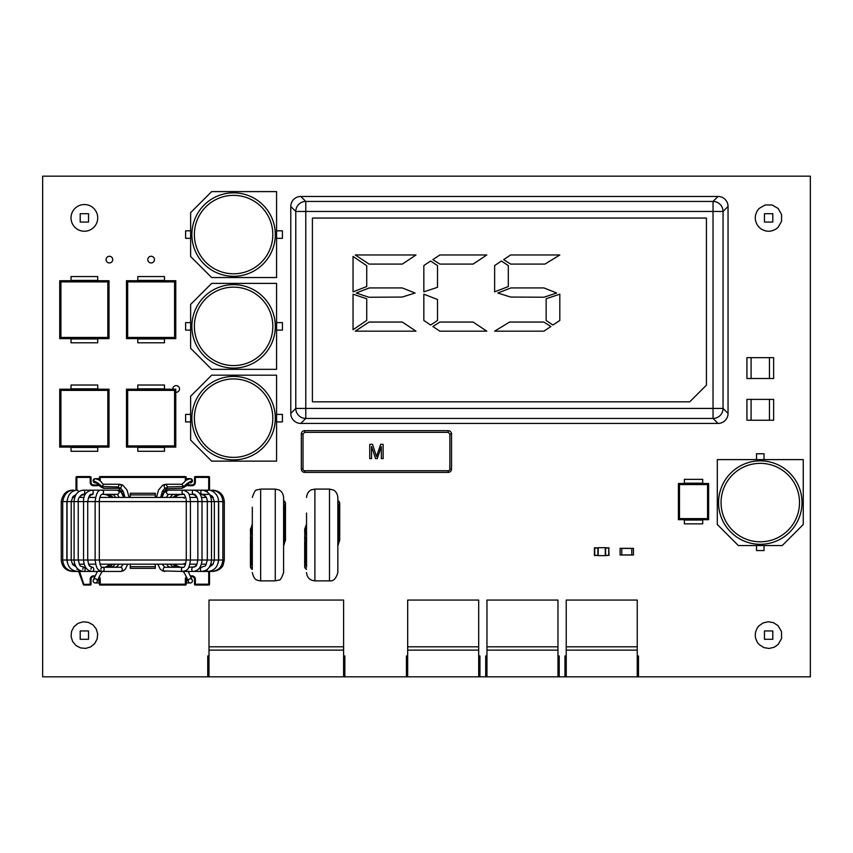 <?xml version="1.0" encoding="UTF-8"?>
<svg xmlns="http://www.w3.org/2000/svg" width="853" height="853" viewBox="0 0 853 853"><rect width="100%" height="100%" fill="white"/><g stroke="black" fill="none" stroke-linecap="round" stroke-linejoin="round"><path stroke-width="1.28" d="M755.3 217.078A13.349 13.349 0 0 1 755.31 216.929L755.385 216.204A13.349 13.349 0 0 1 755.395 216.108L755.705 214.519A13.349 13.349 0 0 1 755.758 214.348L757.016 211.288A13.349 13.349 0 0 1 757.112 211.139L757.485 210.531A13.349 13.349 0 0 1 757.56 210.414L759.127 208.505A13.349 13.349 0 0 1 759.245 208.388L765.088 205.008A13.349 13.349 0 0 1 765.258 204.965L771.997 204.965A13.349 13.349 0 0 1 772.168 205.008L778.011 208.388A13.349 13.349 0 0 1 778.128 208.505L781.497 214.348A13.349 13.349 0 0 1 781.551 214.519L781.551 221.258A13.349 13.349 0 0 1 781.497 221.417L778.128 227.271A13.349 13.349 0 0 1 778.011 227.388L776.102 228.945A13.349 13.349 0 0 1 775.985 229.03L775.377 229.404A13.349 13.349 0 0 1 775.228 229.489L772.168 230.758A13.349 13.349 0 0 1 771.997 230.8L770.408 231.12A13.349 13.349 0 0 1 770.312 231.131L769.577 231.206A13.349 13.349 0 0 1 769.438 231.216L767.817 231.216A13.349 13.349 0 0 1 767.679 231.206L766.943 231.131A13.349 13.349 0 0 1 766.847 231.12L765.258 230.8A13.349 13.349 0 0 1 765.088 230.758L762.028 229.489A13.349 13.349 0 0 1 761.878 229.404L761.271 229.03A13.349 13.349 0 0 1 761.153 228.945L759.245 227.388A13.349 13.349 0 0 1 759.127 227.271L757.56 225.363A13.349 13.349 0 0 1 757.485 225.245L757.112 224.638A13.349 13.349 0 0 1 757.016 224.478L755.758 221.417A13.349 13.349 0 0 1 755.705 221.258L755.395 219.669A13.349 13.349 0 0 1 755.385 219.573L755.31 218.837A13.349 13.349 0 0 1 755.3 218.688L755.3 217.078M42.65 176.166L42.65 676.834L810.35 676.834L810.35 176.166L42.65 176.166M97.668 633.8L97.157 638.993L94.704 643.588L90.674 646.894L85.684 648.408L80.491 647.896L75.896 645.444L72.59 641.413L71.076 636.423L71.588 631.241L74.051 626.635L78.071 623.33L83.061 621.816L88.254 622.327L92.849 624.791L96.154 628.821L97.668 633.8M147.793 259.611A3.337 3.337 0 0 1 152.794 256.721A3.337 3.337 0 0 1 152.794 262.5A3.337 3.337 0 0 1 147.793 259.611M106.071 259.611A3.337 3.337 0 0 1 111.071 256.721A3.337 3.337 0 0 1 111.071 262.5A3.337 3.337 0 0 1 106.071 259.611M172.839 389.203A3.337 3.337 0 0 1 176.294 385.609A3.337 3.337 0 0 1 179.493 389.213A3.337 3.337 0 0 1 175.771 392.263M71.023 217.888A13.349 13.349 0 0 1 91.047 206.319A13.349 13.349 0 0 1 91.047 229.446A13.349 13.349 0 0 1 71.023 217.888M781.497 631.583A13.349 13.349 0 0 1 781.54 631.742L781.54 638.492A13.349 13.349 0 0 1 781.497 638.652L778.107 644.516A13.349 13.349 0 0 1 778.021 644.601L774.14 647.278L769.065 648.461L763.925 647.619L759.234 644.601A13.349 13.349 0 0 1 759.149 644.516L758.061 643.279A13.349 13.349 0 0 1 757.997 643.194L757.581 642.618A13.349 13.349 0 0 1 757.475 642.448L757.112 641.872A13.349 13.349 0 0 1 757.027 641.712L755.747 638.652A13.349 13.349 0 0 1 755.705 638.492L755.395 636.903A13.349 13.349 0 0 1 755.385 636.796L755.31 636.071A13.349 13.349 0 0 1 755.3 635.922L755.3 634.312A13.349 13.349 0 0 1 755.31 634.163L755.385 633.438A13.349 13.349 0 0 1 755.395 633.331L755.705 631.742A13.349 13.349 0 0 1 755.747 631.583L757.027 628.512A13.349 13.349 0 0 1 757.112 628.362L757.475 627.776A13.349 13.349 0 0 1 757.581 627.616L757.997 627.04A13.349 13.349 0 0 1 758.061 626.944L759.149 625.718A13.349 13.349 0 0 1 759.234 625.633L763.115 622.946L768.19 621.762L773.33 622.615L778.021 625.633A13.349 13.349 0 0 1 778.107 625.718L781.497 631.583M718.034 423.429L713.044 418.439L305.79 418.439L300.8 423.429L718.034 423.429A10.023 10.012 45 0 0 728.046 413.417L728.046 206.469A10.023 10.012 135 0 0 718.034 196.457L300.8 196.457L305.79 201.447A10.012 10.001 135 0 0 295.778 211.448L295.778 408.427L290.788 413.417L290.788 206.469A10.023 10.012 45 0 1 300.8 196.457M300.8 423.429A10.023 10.012 135 0 1 290.788 413.417M706.433 218.059L312.401 218.059L312.401 401.816L689.746 401.816L706.433 385.129L706.433 218.059M556.689 293.005L543.947 287.93L510.904 287.93L497.8 293.016L510.638 297.047L543.969 297.228L556.689 293.005M486.796 331.167L473.116 322.061L439.849 322.061L432.855 326.507L439.849 331.167L486.796 331.167M366.726 286.555L366.726 265.709L353.046 256.422L353.046 291.854L366.726 286.555M486.796 254.972L439.849 254.972L432.855 259.632L439.849 264.089L473.116 264.089L486.796 254.972M415.08 293.016L402.253 287.93L369.317 287.93L356.234 293.005L368.986 297.26L402.253 297.047L415.08 293.016M437.514 320.472L437.514 299.488L423.845 294.189L423.845 320.472L430.626 325.025L437.514 320.472M508.303 286.555L508.303 265.571L501.415 261.018L494.633 265.571L494.633 291.854L508.303 286.555M559.813 320.472L559.813 294.189L546.144 298.742L546.144 320.472L552.925 325.025L559.813 320.472M415.997 331.167L402.328 322.061L369.05 322.061L355.274 331.167L415.997 331.167M415.997 254.972L355.274 254.972L369.05 264.089L402.328 264.089L415.997 254.972M437.514 287.301L437.514 265.571L430.626 261.018L423.845 265.571L423.845 291.854L437.514 287.301M366.726 320.429L366.726 298.742L353.046 294.189L353.046 329.727L366.726 320.429M550.91 326.507L543.915 322.061L509.582 322.061L494.633 331.167L543.915 331.167L550.91 326.507M559.813 254.972L510.638 254.972L503.643 259.632L510.638 264.089L544.971 264.089L559.813 254.972M637.244 646.798L566.232 646.798L566.232 600.064L637.244 600.064L637.244 676.834M566.232 676.834L566.232 650.135L637.244 650.135M566.232 655.978L564.974 655.978L564.974 676.834M638.492 676.834L638.492 655.978L637.244 655.978M566.232 646.798L566.232 650.135M637.244 671.833L638.492 671.833M566.232 671.833L564.974 671.833M478.693 646.798L407.681 646.798L407.681 600.064L478.693 600.064L478.693 676.834M407.681 676.834L407.681 650.135L478.693 650.135M407.681 655.978L406.433 655.978L406.433 676.834M479.951 676.834L479.951 655.978L478.693 655.978M407.681 646.798L407.681 650.135M478.693 671.833L479.951 671.833M407.681 671.833L406.433 671.833M557.969 646.798L486.956 646.798L486.956 600.064L557.969 600.064L557.969 676.834M486.956 676.834L486.956 650.135L557.969 650.135M486.956 655.978L485.709 655.978L485.709 676.834M559.216 676.834L559.216 655.978L557.969 655.978M486.956 646.798L486.956 650.135M557.969 671.833L559.216 671.833M486.956 671.833L485.709 671.833M208.996 676.834L208.996 600.064L343.599 600.064L343.599 676.834M208.996 650.135L343.599 650.135M208.996 655.978L207.748 655.978L207.748 676.834M208.996 671.833L207.748 671.833M344.847 676.834L344.847 655.978L343.599 655.978M343.599 671.833L344.847 671.833M208.996 646.798L343.599 646.798M209.539 490.166L209.539 477.403A0.832 0.832 0 0 0 208.708 476.571L195.358 476.571A0.832 0.832 0 0 0 194.516 477.403L194.516 482.403L195.358 482.403A3.337 3.337 0 0 1 192.021 485.752A3.337 3.337 0 0 0 195.358 482.403L195.358 477.403L208.708 477.403L208.708 490.166M209.539 477.403L208.708 477.403L208.708 476.571L195.358 476.571A0.832 0.832 0 0 0 194.516 477.403L195.358 477.403L195.358 476.571M195.358 585.051L195.358 579.208A3.337 3.337 0 0 0 192.021 575.871L192.021 576.703A2.506 2.506 0 0 1 194.516 579.208L194.516 584.209A0.832 0.832 0 0 0 195.358 585.051L208.708 585.051A0.832 0.832 0 0 0 209.539 584.209L209.539 571.446M79.532 571.446L84.127 585.051L90.215 585.051A0.832 0.832 0 0 0 91.047 584.209L91.047 579.208A2.506 2.506 0 0 1 93.553 576.703L94.662 576.703M99.204 576.799A3.337 3.337 0 0 1 100.227 579.208L100.227 585.051L185.346 585.051A0.832 0.832 0 0 0 186.178 584.209L186.178 579.208A2.506 2.506 0 0 1 186.743 577.62M100.227 585.051A0.832 0.832 0 0 1 99.396 584.209L99.396 579.208A2.506 2.506 0 0 0 98.82 577.62M187.372 484.536A2.506 2.506 0 0 0 188.684 484.909L192.021 484.909A2.506 2.506 0 0 0 194.516 482.403M186.178 480.271L186.178 477.403A0.832 0.832 0 0 0 185.346 476.571L100.227 476.571L100.227 477.403L185.346 477.403L185.346 481.049M84.127 585.051A0.832 0.832 0 0 1 83.338 584.497L78.647 571.446M99.396 480.271L99.396 477.403A0.832 0.832 0 0 1 100.227 476.571A0.832 0.832 0 0 0 99.396 477.403L100.227 477.403L100.227 481.049M91.047 477.403L90.215 477.403L90.215 476.571L76.866 476.571L90.215 476.571A0.832 0.832 0 0 1 91.047 477.403L91.047 482.403A2.506 2.506 0 0 0 93.553 484.909L96.89 484.909A2.506 2.506 0 0 0 98.202 484.536M91.047 482.403L90.215 482.403L90.215 477.403L76.866 477.403L76.866 476.571A0.832 0.832 0 0 0 76.024 477.403L76.024 490.166M184.088 498.259L184.547 497.427M184.547 564.185L184.088 563.353M186.178 477.403L185.346 477.403L185.346 476.571L100.227 476.571M192.021 484.909L188.684 484.909L188.684 485.752L192.021 485.752L192.021 484.909M194.516 584.209L208.708 584.209L208.708 585.051A0.832 0.832 0 0 0 209.539 584.209L208.708 584.209L208.708 571.446M192.021 576.703L190.912 576.703M155.299 494.921L130.264 494.921L130.264 493.258L155.299 493.258L155.299 497.427M155.299 564.185L155.299 568.354L130.264 568.354L130.264 564.185M130.264 494.921L130.264 497.427M76.173 567.042L72.409 564.174L74.755 564.185L76.173 567.042L72.601 564.462L71.215 560.016L74.072 560.016C74.701 567.021 78.018 570.828 83.999 571.446L120.763 571.446L123.088 570.913L125.434 569.026L127.726 564.185L125.444 569.004L123.61 570.625M79.297 564.185L84.148 564.185L85.535 567.277M90.919 569.356A2.09 1.45 90 0 1 92.359 567.277L90.311 566.488L88.595 564.185L95.621 564.185M99.972 564.185L185.602 564.185M189.942 564.185L196.968 564.185L194.601 566.914L188.801 567.277M177.2 490.166L202.118 490.166C208.121 491.104 211.245 494.921 211.491 501.596L211.491 560.016C210.862 567.021 207.556 570.828 201.575 571.446A2.09 1.141 -90 0 1 200.434 569.356A2.09 1.141 -90 0 1 201.575 567.277L200.039 567.277L201.415 564.185L206.266 564.185M209.401 567.042L210.808 564.185L212.973 564.462L209.401 567.042L212.973 564.462L214.359 560.016L207.322 560.016C205.008 568.173 206.106 565.112 201.575 567.277M72.334 497.448L74.712 497.427M79.212 497.427L84.095 497.427M88.488 497.427L95.557 497.427M99.854 497.427L185.719 497.427M190.016 497.427L197.075 497.427M201.468 497.427L206.362 497.427M210.851 497.427L213.229 497.448M104.397 564.185L181.167 564.185M97.199 580.211A2.09 2.09 0 0 0 93.19 580.403A2.09 2.09 0 0 0 94.779 582.908A2.09 2.09 0 0 0 97.199 580.211A2.09 2.09 0 0 0 93.19 580.403A2.09 2.09 0 0 0 94.779 582.908A2.09 2.09 0 0 0 97.199 580.211M104.397 567.277A7.261 7.261 0 0 0 110.336 564.185M93.137 480.74C96.154 481.689 99.033 483.619 101.742 486.541L103.608 488.311C97.093 485.538 96.89 481.998 95.472 482.809L93.137 480.74L95.003 478.661M98.841 479.834L99.215 478.65L95.216 478.65A2.09 2.09 0 0 0 93.137 480.74A2.09 2.09 0 0 0 95.557 482.798M99.353 578.792L98.809 580.872L99.396 582.962M102.765 571.425C101.806 570.806 96.933 581.565 97.178 581.586A2.09 2.09 0 0 1 95.216 582.962A2.09 2.09 0 0 0 97.178 581.586L97.263 581.298M190.571 478.661L192.437 480.74L190.091 482.809C187.553 482.873 189.281 484.899 181.956 488.311L183.821 486.541L181.753 484.248L184.248 482.212C185.016 480.687 187.116 479.503 190.571 478.672M192.33 581.543A2.09 2.09 0 0 0 189.899 578.835A2.09 2.09 0 0 0 190.219 582.962A2.09 2.09 0 0 0 192.383 580.403A2.09 2.09 0 0 0 189.899 578.835A2.09 2.09 0 0 0 190.219 582.962A2.09 2.09 0 0 0 192.33 581.543M181.167 567.277A7.261 7.261 0 0 1 175.228 564.185M190.016 482.798A2.09 2.09 0 0 0 192.437 480.74A2.09 2.09 0 0 0 190.496 478.661M186.178 478.65L190.347 478.65A2.09 2.09 0 0 0 188.876 479.269M186.178 582.962L186.764 580.872L186.21 578.792M186.359 582.962L190.347 582.962A2.09 2.09 0 0 1 188.385 581.586L188.31 581.298M186.359 478.65L186.722 479.834M252.371 544.939L250.835 544.96L252.392 546.688M250.91 544.939L251.806 546.645M252.307 545.696L251.71 545.312L251.71 546.005M251.72 546.016L252.307 546.506M252.307 546.688L251.752 546.688M252.307 566.339A1.674 1.354 0 0 0 251.71 565.304L251.71 546.624M250.43 542.327L250.515 543.574L251.699 539.65L252.307 539.693M250.59 543.564L250.43 537.134M250.515 542.167L250.558 541.442M250.462 536.825L250.643 538.03L250.547 536.836M250.537 531.504L250.515 537.155M251.763 535.076L252.392 535.098M252.307 535.098L251.71 535.098C250.046 535.098 250.046 535.098 251.71 535.098L251.71 530.619L250.462 529.414L250.782 528.519M250.601 536.825L252.307 538.893M252.307 540.056L251.912 539.277M252.307 507.194L252.307 568.652M252.307 514.785L252.307 517.27M283.825 544.129L283.601 545.941L284.603 542.807L284.582 540.802L283.601 540.791L283.601 503.622A1.674 1.354 0 0 0 284.198 504.656L284.198 539.341A1.674 1.354 51.6 0 1 284.582 540.802M284.465 542.871L285.478 540.226L285.478 503.739L283.601 500.562A3.551 3.551 0 0 1 284.209 506.405M284.582 542.657L283.825 544.235L283.825 541.228A1.674 1.535 77.9 0 0 283.825 540.056L284.667 539.309L285.478 540.194M283.825 540.056L283.601 540.791M252.083 529.905L252.083 528.732A1.674 1.535 77.9 0 0 252.083 529.905L251.71 530.619A1.674 1.354 51.6 0 1 251.326 529.159L252.083 528.732L252.083 525.832M250.665 528.572L250.462 529.414M251.326 527.303L252.307 524.009L251.326 529.159M250.686 528.519L251.443 527.09M250.43 542.316L250.43 566.221L252.307 569.399A3.551 3.551 0 0 1 250.601 565.176A3.551 3.551 0 0 0 252.307 569.399A3.551 3.551 0 0 1 251.71 563.545M283.601 500.562A3.551 3.551 0 0 1 285.307 504.784M252.307 534.98L252.307 530.267M252.307 528.519L252.307 526.397M283.601 497.427L283.601 572.534C281.671 578.142 280.093 580.648 278.867 580.051L275.252 580.872L275.252 489.089L278.931 489.931C278.814 489.761 283.068 491.52 283.601 497.427M250.43 532.08L250.494 531.312M250.483 533.456L251.283 534.031M250.43 530.065L251.219 534.074M306.547 544.96L305.075 544.96L306.632 546.688M305.15 544.939L306.046 546.645M306.547 545.696L305.95 545.312L306.547 546.506M306.547 546.688L305.992 546.688M306.547 566.339A1.674 1.354 0 0 0 305.95 565.304L305.95 546.624M304.67 542.327L304.756 543.574L305.939 539.65L306.547 539.693M304.83 543.564L304.67 537.134M304.756 542.167L304.798 541.442M304.702 536.825L304.884 538.03L304.702 536.825M304.788 536.836L304.958 538.008L304.734 536.825M304.809 535.108L304.734 531.312M306.003 535.076L306.632 535.098M306.547 529.169L306.323 525.725L305.566 527.303L305.566 529.159L306.323 528.732A1.674 1.535 77.9 0 0 306.323 529.905L306.547 535.087L305.95 535.098C304.286 535.098 304.286 535.098 305.95 535.098L305.95 530.619L304.702 529.414L304.67 530.779M304.841 536.825L306.547 538.893M306.547 540.056L306.152 539.277M306.547 567.074L306.547 512.994M306.547 551.049L306.547 551.838M306.547 524.264L306.547 520.255M306.547 516.961L306.547 514.785M306.547 517.27L306.547 518.965M338.065 544.129L337.841 545.941L338.844 542.807L338.822 540.802L337.841 540.791L337.841 503.622A1.674 1.354 0 0 0 338.438 504.656L338.438 539.341A1.674 1.354 51.6 0 1 338.822 540.802M338.705 542.871L339.718 540.226L339.718 503.739L337.841 500.562A3.551 3.551 0 0 1 338.449 506.405M338.822 542.657L338.065 544.235L338.065 541.228A1.674 1.535 77.9 0 0 338.065 540.056L338.908 539.309L339.718 540.194M338.065 540.056L337.841 540.791M305.566 529.159A1.674 1.354 51.6 0 0 305.95 530.619L306.323 529.905M304.713 529.404L305.022 528.519M304.926 528.519L306.547 524.009L306.291 525.811M304.67 542.316L304.67 566.221L306.547 569.399A3.551 3.551 0 0 1 304.841 565.176A3.551 3.551 0 0 0 306.547 569.399A3.551 3.551 0 0 1 305.95 563.545M337.841 500.562A3.551 3.551 0 0 1 339.547 504.784M306.547 534.98L306.547 530.267M337.841 497.427L337.841 572.534C336.05 578.707 333.267 581.49 329.493 580.872L329.493 489.089L333.16 489.931C333.054 489.761 337.308 491.52 337.841 497.427M304.777 531.504L304.67 532.08M304.724 533.456L305.523 534.031M304.67 530.065L305.459 534.074M678.423 519.69L678.423 483.512L679.478 484.579L679.478 518.624L678.423 519.69L708.63 519.69L708.63 483.512L678.423 483.512M708.63 519.69L707.563 518.624L679.478 518.624M707.563 518.624L707.563 484.579L679.478 484.579M707.563 484.579L708.63 483.512M684.351 520.021L702.701 520.021L702.701 523.859L684.351 523.859L684.351 519.69M684.351 483.182L702.701 483.182L702.701 479.343L684.351 479.343L684.351 483.512M126.489 447.111L126.489 389.203L127.673 390.375L127.673 445.938L126.489 447.111L175.771 447.111L175.771 389.203L126.489 389.203M175.771 447.111L174.588 445.938L127.673 445.938M174.588 445.938L174.588 390.375L127.673 390.375M174.588 390.375L175.771 389.203M137.781 447.441L164.48 447.441L164.48 451.28L137.781 451.28L137.781 447.111M137.781 388.861L164.48 388.861L164.48 385.023L137.781 385.023L137.781 389.203M59.731 447.111L59.731 389.203L60.915 390.375L60.915 445.938L59.731 447.111L109.013 447.111L109.013 389.203L59.731 389.203M109.013 447.111L107.83 445.938L60.915 445.938M107.83 445.938L107.83 390.375L60.915 390.375M107.83 390.375L109.013 389.203M71.023 447.441L97.722 447.441L97.722 451.28L71.023 451.28L71.023 447.111M71.023 388.861L97.722 388.861L97.722 385.023L71.023 385.023L71.023 389.203M126.489 338.63L126.489 280.722L127.673 281.895L127.673 337.457L126.489 338.63L175.771 338.63L175.771 280.722L126.489 280.722M175.771 338.63L174.588 337.457L127.673 337.457M174.588 337.457L174.588 281.895L127.673 281.895M174.588 281.895L175.771 280.722M137.781 338.961L164.48 338.961L164.48 342.799L137.781 342.799L137.781 338.63M137.781 276.553L164.48 276.553L137.781 276.553L137.781 280.722M164.48 276.553L164.48 280.722M59.731 338.63L59.731 280.722L60.915 281.895L60.915 337.457L59.731 338.63L109.013 338.63L109.013 280.722L59.731 280.722M109.013 338.63L107.83 337.457L60.915 337.457M107.83 337.457L107.83 281.895L60.915 281.895M107.83 281.895L109.013 280.722M71.023 338.961L97.722 338.961L97.722 342.799L71.023 342.799L71.023 338.63M71.023 276.553L97.722 276.553L71.023 276.553L71.023 280.722M97.722 276.553L97.722 280.722M88.541 222.057L88.541 213.708L80.203 213.708L80.203 222.057L88.541 222.057M772.797 639.292L772.797 630.943L764.459 630.943L764.459 639.292L772.797 639.292M88.541 639.292L88.541 630.943L80.203 630.943L80.203 639.292L88.541 639.292M772.797 222.057L772.797 213.708L764.459 213.708L764.459 222.057L772.797 222.057M630.943 555.004L633.448 555.004L633.448 548.33L620.099 548.33L620.099 555.004L630.943 555.004M631.774 548.415L621.762 548.415L621.762 554.919L631.774 554.919L631.774 548.415M773.639 399.385L769.459 399.385L769.459 420.241L773.639 420.241L773.639 399.385M746.929 399.385L746.929 420.241L751.098 420.241L751.098 399.385L746.929 399.385M751.098 420.23L769.459 420.23M751.098 399.385L769.459 399.385M773.639 357.652L769.459 357.652L769.459 378.519L773.639 378.519L773.639 357.652M746.929 357.652L746.929 378.519L751.098 378.519L751.098 357.652L746.929 357.652M751.098 378.508L769.459 378.508M751.098 357.663L769.459 357.663M448.198 470.728A1.674 1.674 0 0 0 449.862 469.054L451.536 469.054A3.337 3.337 0 0 1 448.198 472.391L304.67 472.391A3.337 3.337 0 0 1 301.333 469.054L301.333 434.006A3.337 3.337 0 0 1 304.67 430.669L448.198 430.669A3.337 3.337 0 0 1 451.536 434.006L451.536 469.054A3.337 3.337 0 0 1 448.198 472.391L448.198 470.728L304.67 470.728L304.67 472.391A3.337 3.337 0 0 1 301.333 469.054L302.996 469.054A1.674 1.674 0 0 0 304.67 470.728M371.524 446.428L371.524 458.626L369.733 458.626L369.733 444.338L372.526 444.338L376.525 456.6L380.619 444.338L383.125 444.338L383.125 458.626L381.334 458.626L381.334 446.62L377.25 458.626L375.587 458.626L371.524 446.428M718.557 502.577A41.722 41.722 0 0 1 760.279 460.855A41.722 41.722 0 0 1 802.001 502.577A41.722 41.722 0 0 1 760.279 544.299A41.722 41.722 0 0 1 718.557 502.577M717.309 524.51L717.309 459.607L803.259 459.607L803.259 524.51L782.212 545.557L738.357 545.557L717.309 524.51M756.526 459.607L756.526 453.764L764.043 453.764L764.043 459.607M764.043 545.557L764.043 550.558L756.526 550.558L756.526 545.557M233.594 192.853A41.722 41.722 0 0 1 275.316 234.575A41.722 41.722 0 0 1 233.594 276.297A41.722 41.722 0 0 1 191.872 234.575A41.722 41.722 0 0 1 233.594 192.853M211.661 191.605L276.575 191.605L276.575 277.545L211.661 277.545L190.624 256.508L190.624 212.642L211.661 191.605M276.575 230.822L282.418 230.822L282.418 238.328L276.575 238.328M190.624 238.328L185.613 238.328L185.613 230.822L190.624 230.822M233.594 284.646A41.722 41.722 0 0 1 275.316 326.368A41.722 41.722 0 0 1 233.594 368.091A41.722 41.722 0 0 1 191.872 326.368A41.722 41.722 0 0 1 233.594 284.646M211.661 283.388L276.575 283.388L276.575 369.338L211.661 369.338L190.624 348.301L190.624 304.436L211.661 283.388M276.575 322.615L282.418 322.615L282.418 330.122L276.575 330.122M190.624 330.122L185.613 330.122L185.613 322.615L190.624 322.615M233.594 376.429A41.722 41.722 0 0 1 275.316 418.151A41.722 41.722 0 0 1 233.594 459.874A41.722 41.722 0 0 1 191.872 418.151A41.722 41.722 0 0 1 233.594 376.429M211.661 375.181L276.575 375.181L276.575 461.132L211.661 461.132L190.624 440.084L190.624 396.229L211.661 375.181M276.575 414.398L282.418 414.398L282.418 421.915L276.575 421.915M190.624 421.915L185.613 421.915L185.613 414.398L190.624 414.398M594.733 547.701L598.188 548.01L594.733 547.701M594.434 555.335L594.434 548.01M597.889 555.335L594.733 555.335L594.733 548.01L597.889 548.01L597.889 555.335M598.188 555.335L594.733 555.634M605.587 547.701L609.042 548.01L605.587 547.701M608.733 555.335L605.587 555.335L605.587 548.01L608.733 548.01L608.733 555.335M608.733 547.701L609.042 555.335L605.587 555.634M598.188 555.634L605.278 555.634L605.278 547.701L598.188 547.701L598.188 555.634M718.034 196.457L713.044 201.447L305.79 201.447L305.79 408.427L723.056 408.427L723.056 211.448A10.012 10.001 -135 0 0 713.044 201.447L713.044 211.448L295.778 211.448L290.788 206.469M728.046 206.469L723.056 211.448L713.044 211.448L713.044 418.439A10.012 10.001 -45 0 0 723.056 408.427L728.046 413.417M305.79 418.439A10.012 10.001 -135 0 1 295.778 408.427L305.79 408.427L305.79 418.439M637.244 658.271L638.492 658.271M566.232 658.271L564.974 658.271M478.693 658.271L479.951 658.271M407.681 658.271L406.433 658.271M557.969 658.271L559.216 658.271M486.956 658.271L485.709 658.271M208.996 658.271L207.748 658.271M343.599 658.271L344.847 658.271M96.89 484.909L96.89 485.752A3.337 3.337 0 0 0 98.767 485.165A3.337 3.337 0 0 1 96.89 485.752L93.553 485.752A3.337 3.337 0 0 1 90.215 482.403M194.516 579.208L195.358 579.208A3.337 3.337 0 0 0 192.021 575.871L190.539 575.871M186.796 485.165A3.337 3.337 0 0 0 188.684 485.752M76.024 477.403L76.866 477.403L76.866 490.166M83.338 584.497L90.215 584.209L90.215 579.208L91.047 579.208M95.035 575.871L93.553 575.871A3.337 3.337 0 0 0 90.215 579.208M99.396 584.209L185.346 584.209L185.346 585.051M186.37 576.799A3.337 3.337 0 0 0 185.346 579.208L185.346 584.209L186.178 584.209M100.227 579.208L99.396 579.208M93.553 575.871L93.553 576.703M90.215 585.051L90.215 584.209L91.047 584.209M93.553 484.909L93.553 485.752M185.346 579.208L186.178 579.208M155.299 566.691L130.264 566.691M99.215 501.596L87.731 501.596L87.731 560.016L83.551 560.016L83.551 501.596C83.285 495.369 85.982 491.552 91.666 490.166A2.09 1.599 -90 0 1 91.666 494.345C89.949 493.93 88.637 496.35 87.731 501.596L78.241 501.596L78.241 560.016L83.551 560.016C84.138 567.074 87.081 570.892 92.359 571.446A2.09 1.45 90 0 0 93.809 569.356A2.09 1.45 90 0 0 92.359 567.277C89.565 565.614 89.33 568.151 87.731 560.016L95.131 560.016C96.698 571.649 99.151 570.071 102.584 571.446A2.09 1.706 90 0 0 102.584 567.277L120.763 567.277A2.09 1.706 90 0 1 120.763 571.446L122.832 571.02M166.335 497.427L168.329 494.345A2.09 1.823 90 0 1 168.329 490.166L183.821 490.166L187.916 492.469C189.259 493.812 190.102 496.862 190.432 501.596L99.311 501.596L99.311 560.016L186.263 560.016C185.346 565.614 184.259 568.034 182.99 567.277L164.8 567.277A2.09 1.706 -90 0 0 164.8 571.446L162.486 570.913L160.14 569.026L157.848 564.185L160.14 569.026L162.486 570.913L182.99 571.446A2.09 1.706 -90 0 1 182.99 567.277M201.916 501.596L190.432 501.596L190.432 560.016L197.843 560.016C196.243 568.151 196.009 565.614 193.204 567.277A2.09 1.45 -90 0 0 191.754 569.356A2.09 1.45 -90 0 0 193.204 571.446L182.99 571.446C186.423 570.071 188.876 571.649 190.432 560.016L186.263 560.016L186.263 501.596C186.53 497.182 183.331 492.863 183.821 494.345L183.821 494.345A2.09 1.823 90 0 1 183.821 490.166M176.443 490.166L208.153 490.166C210.126 489.185 218.635 493.237 218.528 501.596L218.528 560.016C217.867 566.978 214.284 570.796 207.78 571.446L193.204 571.446C198.493 570.892 201.425 567.074 202.012 560.016L207.322 560.016L207.322 501.596L202.012 501.596L202.012 560.016L197.843 560.016L197.843 501.596C198.099 497.523 194.58 493.205 193.908 494.345A2.09 1.599 90 0 1 193.908 490.166C199.09 491.189 201.788 494.996 202.012 501.596M71.066 560.016L67.046 560.016L67.046 501.596L74.072 501.596L74.072 560.016L78.241 560.016C80.555 568.173 79.457 565.112 83.999 567.277A2.09 1.141 90 0 1 85.14 569.356A2.09 1.141 90 0 1 83.999 571.446L77.794 571.446A2.09 0.778 90 0 0 78.572 569.591M202.118 490.166A2.09 1.322 90 0 0 200.796 492.256A2.09 1.322 90 0 0 202.118 494.345C205.36 495.135 207.098 497.555 207.322 501.596L214.359 501.596L214.359 560.016L218.528 560.016L218.293 562.362L218.72 560.016M100.867 569.356A2.09 1.706 90 0 1 102.584 567.277C101.315 568.034 100.217 565.614 99.311 560.016L95.131 560.016L95.131 501.596C96.09 493.247 98.298 489.441 101.752 490.166A2.09 1.823 -90 0 1 101.752 494.345L100.974 494.985C99.865 496.904 99.311 499.112 99.311 501.596M101.752 494.345L117.245 494.345A2.09 1.823 -90 0 0 117.234 490.166L101.752 490.166M82.858 569.356A2.09 1.141 90 0 1 83.999 567.277M78.241 501.596L74.072 501.596C74.606 494.559 77.73 490.752 83.455 490.166A2.09 1.322 -90 0 1 84.767 492.213A2.09 1.322 -90 0 0 84.767 492.213A2.09 1.322 -90 0 1 83.455 494.345C82.805 493.407 77.324 497.63 78.241 501.596M77.015 569.356A2.09 0.778 90 0 1 77.133 568.269M78.401 491.957A2.09 0.981 -90 0 0 78.316 491.392A2.09 0.981 -90 0 0 77.42 490.166C71.567 490.464 68.101 494.282 67.046 501.596M74.264 570.817L73.976 571.446L77.794 571.446C71.289 570.796 67.707 566.978 67.046 560.016L67.27 562.362L66.886 560.016L61.256 560.016C61.938 566.957 65.745 570.764 72.686 571.446L73.976 571.446C67.142 570.774 63.389 566.957 62.717 560.016L62.717 501.596L61.256 501.596L61.256 560.016M66.854 560.016L66.886 501.596L62.717 501.596C64.231 494.015 67.931 490.208 73.795 490.166A2.09 0.618 -90 0 1 74.2 490.71A2.09 0.618 -90 0 1 74.211 490.731M72.75 490.219L72.697 490.166C66.534 490.283 62.727 494.09 61.256 501.596M118.119 490.262A2.09 1.279 -90 0 1 118.482 490.166L123.386 491.733M103.608 488.311L119.772 488.289C122.086 486.818 122.043 485.474 119.644 484.259L117.949 486.967L121.201 488.801L123.205 491.36L124.975 497.427L117.949 486.967L101.742 486.541L103.81 484.248L119.644 484.259L122.64 485.016L126.969 489.899L129.134 497.427M192.437 480.74C189.409 481.689 186.54 483.619 183.821 486.541L167.614 486.967L165.919 484.259C163.52 485.474 163.477 486.818 165.802 488.289L167.614 486.967L160.588 497.427L162.369 491.36L164.373 488.801L181.956 488.311M190.347 582.962A2.09 2.09 0 0 1 188.385 581.586C188.641 581.565 183.768 570.806 182.809 571.425M212.823 490.219L212.877 490.166C219.818 490.838 223.625 494.655 224.307 501.596L224.307 560.016L222.857 560.016C222.175 566.957 218.421 570.774 211.587 571.446L207.78 571.446A2.09 0.778 -90 0 1 207.002 569.591M218.528 501.596L214.359 501.596L212.45 496.371L209.486 494.516M208.153 490.166A2.09 0.981 90 0 0 207.172 491.957M224.307 560.016L223.145 565.038C223.23 565.038 221.215 570.54 212.877 571.446L211.309 570.817M224.307 501.596L222.857 501.596L222.857 560.016L218.677 560.016L218.293 562.362M211.363 490.731A2.09 0.618 90 0 1 211.779 490.166C218.613 490.933 222.302 494.751 222.857 501.596L218.677 501.596L218.677 560.016M162.187 491.733L167.081 490.166A2.09 1.279 90 0 1 167.455 490.262M251.71 544.96L251.71 539.661M275.252 489.089L260.655 489.089L260.655 580.872L275.252 580.872M251.71 537.987L251.71 536.825M251.71 545.984L251.71 545.312M305.95 544.96L305.95 539.661M329.493 489.089L314.896 489.089L314.896 580.872L329.493 580.872M305.95 537.987L305.95 536.825M305.95 545.984L305.95 545.312M137.781 280.392L164.48 280.392M71.023 280.392L97.722 280.392M449.862 469.054L449.862 434.006L448.198 432.343L304.67 432.343L302.996 434.006L302.996 469.054M302.996 434.006L301.333 434.006M304.67 432.343L304.67 430.669M448.198 432.343L448.198 430.669M449.862 434.006L451.536 434.006M725.093 485.261A39.217 39.217 0 0 0 751.397 540.781A39.217 39.217 0 0 0 795.476 485.261A39.217 39.217 0 0 0 725.093 485.261M250.91 199.389A39.217 39.217 0 0 0 195.401 225.682A39.217 39.217 0 0 0 250.91 269.761A39.217 39.217 0 0 0 250.91 199.389M250.91 291.172A39.217 39.217 0 0 0 195.401 317.476A39.217 39.217 0 0 0 250.91 361.555A39.217 39.217 0 0 0 250.91 291.172M250.91 382.965A39.217 39.217 0 0 0 195.401 409.269A39.217 39.217 0 0 0 250.91 453.348A39.217 39.217 0 0 0 250.91 382.965M97.349 571.446L93.19 580.403M123.376 564.185L120.763 567.277M117.234 490.166L121.478 492.576L123.546 497.427M117.245 494.345L119.239 497.427M118.94 564.185L117.224 566.488L115.176 567.277M112.244 494.345L114.185 495.305L115.55 497.427M115.294 564.185L113.246 566.445L110.591 567.277M109.12 490.166L83.455 490.166M108.363 494.345L111.935 496.19L112.767 497.427M112.575 564.185L111.146 565.816L107.19 567.277M76.077 494.516L73.091 496.414L71.215 501.596L71.215 560.016M105.751 494.345L108.864 495.262L111.007 497.427M110.901 564.185L105.1 567.277M104.503 494.345L108.171 495.38L110.346 497.427M72.473 497.438L75.949 494.729M79.393 497.427L81.366 495.337L84.564 494.345M88.712 497.427L90.759 495.071L93.073 494.345M95.003 478.672C102.872 480.474 101.336 484.12 103.81 484.248M99.215 578.792L98.308 578.792M99.215 582.962L95.216 582.962M95.962 482.83L95.216 482.83M181.753 484.248L165.919 484.259L162.934 485.016L158.594 489.899L156.43 497.427M188.214 571.446L192.383 580.403M162.187 564.185L164.8 567.277M168.329 494.345L183.821 494.345L172.775 494.42L170.024 497.427M168.329 490.166L164.096 492.576L162.027 497.427M166.634 564.185L168.35 566.488L170.397 567.277M189.025 494.345L193.908 494.345L189.025 494.345M170.28 564.185L172.327 566.445L174.982 567.277M172.807 497.427L177.2 494.345M172.988 564.185L174.428 565.816L178.373 567.277M174.566 497.427L177.541 494.815L183.821 494.345M200.21 494.345L208.153 494.345M174.662 564.185L175.654 565.347L180.463 567.277M175.228 497.427L177.392 495.38L181.06 494.345M213.09 497.438L209.625 494.729M206.17 497.427L204.198 495.337L201.009 494.345M196.851 497.427L194.804 495.071L192.49 494.345M186.359 578.792L187.265 578.792M189.611 482.83L190.347 482.83M250.515 540.375L250.515 542.156M260.655 489.089L256.977 489.931C255.665 489.537 254.098 492.032 252.307 497.427M260.655 580.872L258.576 580.616C257.425 579.752 254.397 581.128 252.307 572.534M250.505 532.133L250.515 530.769M250.43 529.766L250.43 530.779M304.756 535.098L304.756 537.155M304.756 540.375L304.756 542.156M304.905 528.572L304.67 529.766M314.896 489.089L311.334 489.878C311.377 489.803 307.24 491.221 306.547 497.427M314.896 580.872C309.82 580.381 307.037 577.598 306.547 572.534M304.745 532.133L304.756 530.769"/></g></svg>
